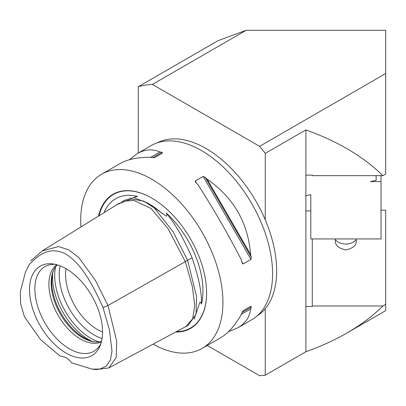 <?xml version="1.0" encoding="UTF-8"?>
<svg xmlns="http://www.w3.org/2000/svg" width="406" height="406" viewBox="0 0 406 406"><rect width="100%" height="100%" fill="white"/><g stroke="black" fill="none" stroke-linecap="round" stroke-linejoin="round"><path stroke-width="0.61" d="M376.123 175.656L376.123 180.345L370.368 181.604L381.031 181.604L381.031 238.946L310.798 238.946L310.798 194.636L305.891 195.712M305.891 175.138L305.891 351.743L265.26 375.2L265.26 308.707A99.922 57.688 -120 0 0 265.26 219.854L265.26 153.361L305.891 129.905L305.891 175.138L312.275 175.138L312.275 175.656L382.863 175.656L385.7 174.022L385.7 30.293L246.158 30.293L217.936 40.722L138.279 86.706L138.279 153.052M310.798 194.636L310.798 206.431M381.031 181.604L381.031 175.656M381.031 210.146L385.7 210.146L385.7 304.348L382.863 305.987L312.275 305.987L312.275 306.505L305.891 306.505M382.863 305.987C372.941 315.883 360.98 324.881 346.988 332.976L385.7 310.631L385.7 304.348M385.7 73.532L259.607 146.333L152.392 84.428L246.158 30.293M207.238 345.47L259.607 375.707A159.619 92.157 -120 0 0 265.26 375.2M152.392 84.428A159.619 92.157 -120 0 0 138.279 86.706M312.275 238.946L312.275 305.987M356.245 238.946L356.245 239.636C356.996 244.848 353.509 248.279 345.795 249.913C338.081 248.279 334.6 244.848 335.346 239.636L335.346 238.946M194.154 319.212L199.468 303.307L199.975 302.419L200.594 302.242L201.493 304.038A72.309 41.747 -120 0 0 166.145 212.937C167.13 214.383 167.201 215.464 166.348 216.17L147.393 202.914L133.965 197.676L134.787 197.052L137.502 196.402A72.309 41.747 -120 0 0 104.093 212.622M98.506 216.083A77.46 44.721 60 0 1 151.824 198.103A77.46 44.721 60 0 1 206.598 292.97A77.46 44.721 60 0 1 175.631 332.052M201.493 304.038C201.904 293.02 198.773 277.587 192.094 257.749L187.623 260.332M137.502 196.402L124.403 200.351L121.901 201.797M192.094 257.749C183.446 238.083 174.793 223.148 166.145 212.937M153.077 344.161A100.561 58.058 -120 0 0 202.102 348.434A100.561 58.058 -120 0 0 222.93 302.399A100.561 58.058 -120 0 0 179.036 201.198A100.561 58.058 -120 0 0 101.546 174.26A100.561 58.058 -120 0 0 80.718 220.296A100.561 58.058 -120 0 0 80.946 226.954M346.988 332.976C334.544 340.152 320.847 346.404 305.891 351.743M305.891 129.905C338.081 141.491 363.735 156.746 382.863 175.656M265.26 153.361A159.619 92.157 -120 0 0 259.607 146.333M265.26 219.854A99.922 57.688 -120 0 0 157.345 142.821M257.231 315.832A99.922 57.688 -120 0 0 265.26 308.707M94.877 341.923A45.863 26.476 60 0 1 84.179 337.843A45.863 26.476 60 0 1 53.567 270.371M66.046 268.696A51.648 29.821 60 0 1 100.165 345.613A51.648 29.821 60 0 1 66.046 353.042A51.648 29.821 60 0 1 30.13 297.786A51.648 29.821 60 0 1 53.013 263.951A51.648 29.821 60 0 1 66.046 268.696A44.69 25.801 -120 0 0 65.594 274.639A44.69 25.801 -120 0 0 97.196 329.378A44.69 25.801 -120 0 0 102.566 331.946M100.891 343.618A48.882 28.222 60 0 1 98.064 347.81A48.882 28.222 60 0 1 69.431 348.83A48.882 28.222 60 0 1 36.383 301.531A48.882 28.222 60 0 1 50.065 264.671A48.882 28.222 60 0 1 55.109 264.321M56.769 264.727A44.69 25.801 -120 0 0 48.893 284.281A44.69 25.801 -120 0 0 80.495 339.02A44.69 25.801 -120 0 0 101.368 341.979M101.51 341.426A44.69 25.801 60 0 1 94.025 341.827A44.69 25.801 60 0 1 82.748 337.716A44.69 25.801 60 0 1 51.146 282.982A44.69 25.801 60 0 1 53.227 271.162A44.69 25.801 60 0 1 57.317 264.879M29.034 264.824L25.466 272.132L29.034 264.824C37.92 255.501 49.349 245.381 66.046 254.207C82.743 264.661 94.172 287.981 103.058 307.565L109.412 329.779L111.975 350.931L110.488 359.889L106.301 366.171L99.84 369.039L92.147 369.14L71.76 362.878A15.961 9.216 60 0 0 60.332 356.28L40.57 339.639L24.38 316.675L20.63 303.668L20.3 291.777L25.466 272.132M92.147 369.14L96.136 369.607L108.864 367.907L116.192 357.539L116.725 341.248L107.976 305.51L95.517 280.551L78.942 257.774L68.69 249.791L58.555 246.559L42.315 250.872L30.734 260.916M103.058 307.565L107.976 305.51L187.628 260.353L173.108 231.775L154.209 207.877L143.846 201.148L131.478 199.021L118.633 203.624M42.315 250.872L116.639 204.857L125.226 201.092L133.813 200.432L150.981 208.425L168.15 228.832L185.324 261.657L192.327 286.418L194.753 305.485L192.606 318.862L185.882 326.546L188.181 325.313L195.991 314.386L196.57 296.573L187.628 260.353M250.619 254.532A100.561 58.058 60 0 1 251.268 257.13L251.015 259.363L243.118 263.925L242.387 263.474L242.012 262.469A100.561 58.058 -120 0 0 241.367 259.876C228.07 234.069 213.571 208.953 197.869 184.537A100.561 58.058 -120 0 0 195.946 182.68L195.261 181.852L195.235 180.995L203.137 176.432L205.197 177.336A100.561 58.058 60 0 1 207.126 179.193L250.619 254.532C248.02 222.549 233.521 197.433 207.126 179.193M251.015 306.185L251.268 307.144A100.561 58.058 60 0 1 250.619 308.996L241.367 314.34A100.561 58.058 -120 0 0 242.012 312.488L243.118 310.747L251.015 306.185L243.108 310.752M202.102 348.434L220.524 337.797C228.136 333.336 235.084 325.516 241.367 314.34M250.619 308.996C249.68 317.091 245.422 323.354 237.86 327.789L228.532 331.646M159.954 151.961A100.561 58.058 60 0 1 161.882 152.326L162.588 153.021L154.686 157.584L152.626 157.67A100.561 58.058 -120 0 0 150.702 157.305L159.954 151.961C152.473 148.728 144.922 149.281 137.299 153.615L129.296 159.766M150.702 157.305C137.883 157.158 127.636 159.264 119.968 163.623L101.546 174.26M237.86 327.789L251.766 319.761A100.561 58.058 -120 0 0 272.593 273.725A100.561 58.058 -120 0 0 228.695 172.53A100.561 58.058 -120 0 0 151.205 145.587L137.299 153.615M356.245 239.636A12.769 10.424 0 0 1 335.346 239.636M147.393 202.914L148.875 203.771A72.603 41.919 60 0 1 162.222 213.515M99.084 215.728A77.12 44.523 60 0 1 151.945 198.169M206.598 292.827A77.12 44.523 60 0 1 176.458 331.606M91.685 341.162A51.08 29.491 60 0 1 88.62 339.543A51.08 29.491 60 0 1 52.633 273.522M98.973 341.908A51.08 29.491 60 0 1 90.812 338.274A51.08 29.491 60 0 1 55.627 266.833M102.089 338.472A49.207 28.41 60 0 1 94.004 334.904A49.207 28.41 60 0 1 60.164 265.854M116.639 204.857L118.821 203.507M205.197 177.336L251.268 257.13M203.137 176.432L251.015 259.363M195.235 180.995L196.529 183.238M241.819 261.682L243.118 263.925M251.268 307.144L242.012 312.488M152.626 157.67L161.882 152.326M305.891 210.937L310.798 210.937M185.882 326.546L108.864 367.902"/></g></svg>
